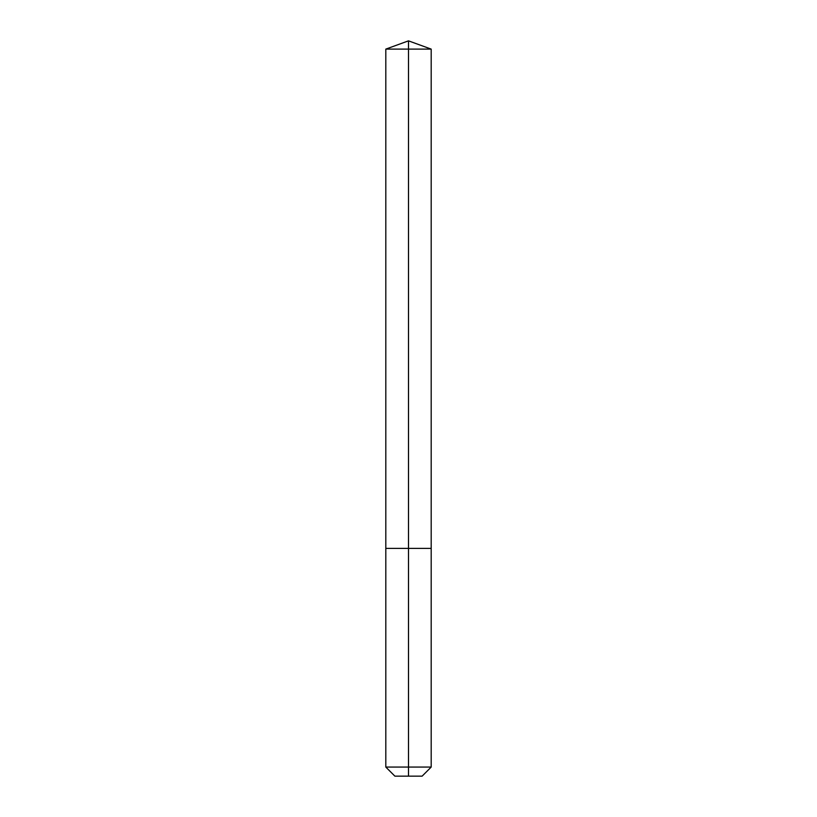 <?xml version="1.0" encoding="UTF-8"?>
<svg xmlns="http://www.w3.org/2000/svg" width="817" height="817" viewBox="0 0 817 817"><rect width="100%" height="100%" fill="white"/><g stroke="black" fill="none" stroke-linecap="round" stroke-linejoin="round"><path stroke-width="1.23" d="M385.808 767.071L431.192 767.071L422.113 776.15L394.887 776.15L385.808 767.071L385.808 548.391L408.5 548.391L408.5 49.112L431.192 49.112L408.5 40.85L408.5 49.112L385.808 49.112L385.808 548.391L431.192 548.391L431.192 49.112M408.5 776.15L408.5 548.391L431.192 548.391L431.192 767.071M408.5 40.85L385.808 49.112"/></g></svg>
